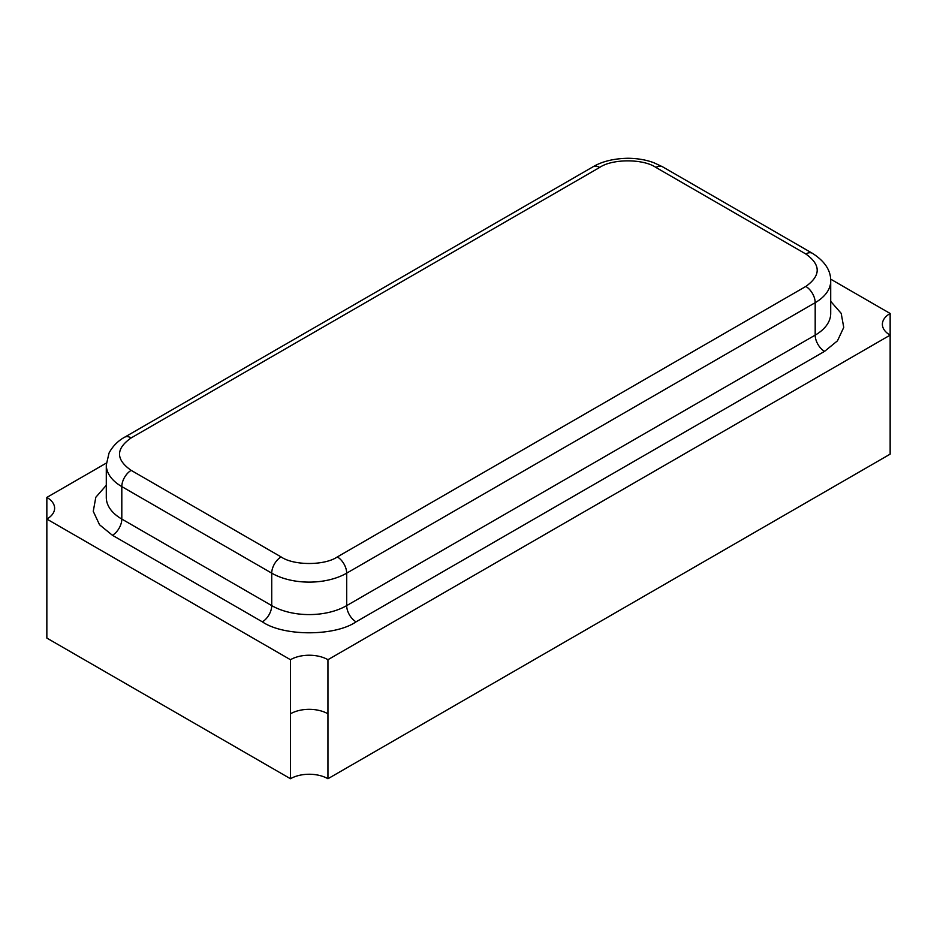 <?xml version="1.0" encoding="UTF-8"?>
<svg xmlns="http://www.w3.org/2000/svg" width="937" height="937" viewBox="0 0 937 937"><rect width="100%" height="100%" fill="white"/><g stroke="black" fill="none" stroke-linecap="round" stroke-linejoin="round"><path stroke-width="1.41" d="M106.349 463.065L46.85 497.418A26.505 15.297 180 0 1 54.615 508.241A26.505 15.297 180 0 1 46.85 519.063L290.47 659.707A26.505 15.297 180 0 1 327.95 659.707L890.15 335.13A26.505 15.297 180 0 1 882.385 324.307A26.505 15.297 180 0 1 890.15 313.485L830.65 279.132M327.95 659.707L327.95 778.729L890.15 454.14L890.15 335.13M46.85 497.418L46.85 638.074L290.47 778.729L290.47 713.807A26.505 15.297 180 0 1 327.95 713.807L327.95 778.729A26.505 15.297 180 0 0 290.47 778.729L290.47 659.707M890.15 313.485L890.15 367.585M890.15 454.14L890.15 389.23M290.47 713.807A26.505 15.297 180 0 1 327.95 713.807M46.85 573.163L46.85 638.074M106.291 485.284L95.82 497.266L93.255 511.333L99.545 524.779L112.44 535.285L262.36 621.84C283.442 636.434 334.977 636.434 356.06 621.84L824.56 351.363L837.455 340.845L843.745 327.4L841.18 313.345L830.709 301.363M131.18 437.907L599.68 167.43A13.247 7.648 -120 0 0 593.051 166.774L124.551 437.251A13.247 7.648 -120 0 1 131.18 437.907C115.661 448.718 115.661 459.54 131.18 470.374A13.247 7.648 120 0 0 121.81 486.596L121.81 519.063L271.73 605.618A13.247 7.648 -60 0 1 262.36 621.84M112.44 535.285A13.247 7.648 120 0 0 121.81 519.063A52.999 30.605 0 0 1 106.291 497.418L106.291 464.963A52.999 30.605 180 0 0 121.81 486.596L271.73 573.151A13.247 7.648 -60 0 1 281.1 556.929L131.18 470.374M824.56 351.363A13.247 7.648 60 0 1 815.19 335.13A52.999 30.605 0 0 0 830.709 313.485L830.709 281.03A52.999 30.605 180 0 1 815.19 302.674L815.19 335.13L346.69 605.618A13.247 7.648 60 0 0 356.06 621.84M271.73 605.618A52.999 30.605 0 0 0 346.69 605.618L346.69 573.151A52.999 30.605 180 0 1 271.73 573.151L271.73 605.618M599.68 167.43C612.329 158.669 643.25 158.669 655.9 167.43L805.82 253.986C820.988 264.796 820.988 275.619 805.82 286.441A13.247 7.648 60 0 1 815.19 302.674L346.69 573.151A13.247 7.648 60 0 0 337.32 556.929C324.67 565.679 293.75 565.679 281.1 556.929M655.9 167.43A13.247 7.648 -60 0 1 662.529 166.774L653.921 162.757C646.202 159.852 637.488 158.365 627.778 158.271C613.641 158.599 602.069 161.433 593.051 166.774M805.82 253.986A13.247 7.648 -60 0 1 812.449 253.33L662.529 166.774M805.82 286.441L337.32 556.929M124.551 437.251C121.306 438.984 113.752 443.915 109.02 453.121L106.291 464.963M830.709 281.03C830.896 270.477 824.806 261.247 812.449 253.33"/></g></svg>
